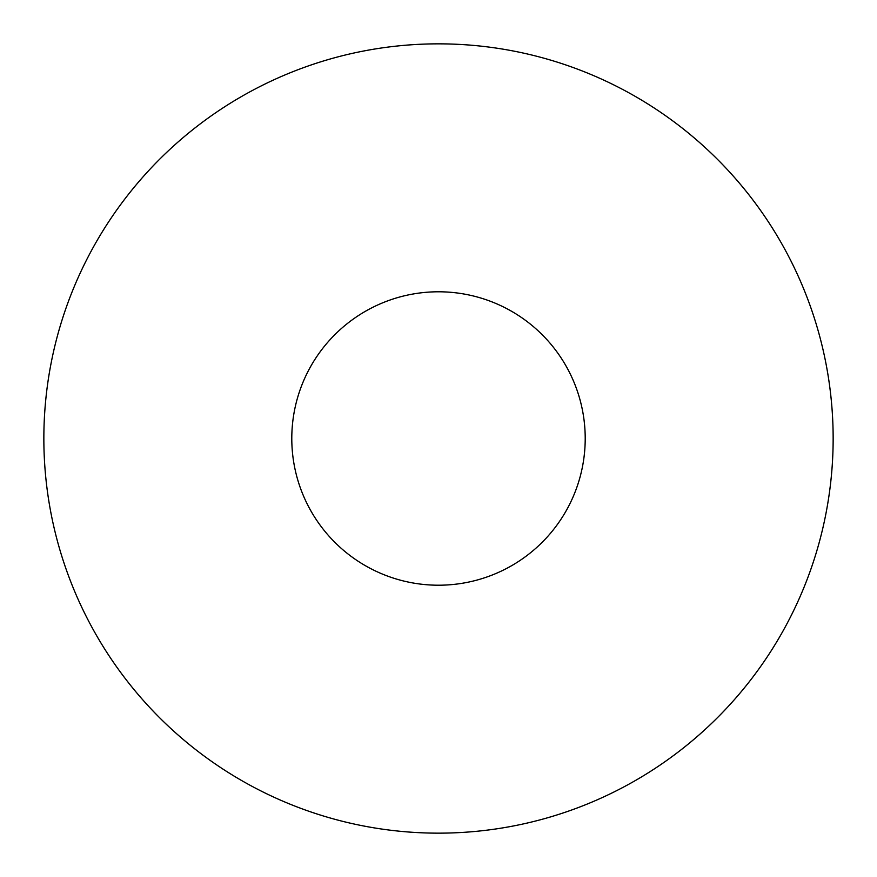 <?xml version="1.0" encoding="UTF-8"?>
<svg xmlns="http://www.w3.org/2000/svg" width="877" height="877" viewBox="0 0 877 877"><rect width="100%" height="100%" fill="white"/><g stroke="black" fill="none" stroke-linecap="round" stroke-linejoin="round"><path stroke-width="1.32" d="M833.15 438.5A394.65 394.65 0 0 1 438.5 833.15A394.65 394.65 0 0 1 43.85 438.5A394.65 394.65 0 0 1 438.5 43.85A394.65 394.65 0 0 1 833.15 438.5A394.65 394.65 0 0 0 438.5 43.85A394.65 394.65 0 0 0 43.85 438.5M291.789 438.5A146.711 146.711 0 0 0 438.5 585.211A146.711 146.711 0 0 0 585.211 438.5A146.711 146.711 0 0 0 438.5 291.789A146.711 146.711 0 0 0 291.789 438.5"/></g></svg>

